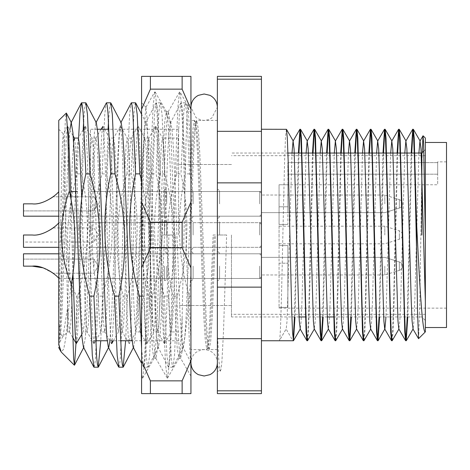 <?xml version="1.0" encoding="UTF-8"?>
<svg xmlns="http://www.w3.org/2000/svg" width="470" height="470" viewBox="0 0 470 470"><rect width="100%" height="100%" fill="white"/><g stroke="black" fill="none" stroke-linecap="round" stroke-linejoin="round"><path stroke-width="0.35" stroke-dasharray="2.35 1.76" d="M78.408 138.062L77.239 146.399L76.205 166.456L71.798 303.544L70.7 324.559L69.466 331.826L67.562 307.674L67.562 331.938L67.562 307.674L64.654 164.036L63.955 141.964L63.268 133.768L62.498 142.34L61.823 164.476L58.75 322.385L58.75 129.25L58.75 345.098C59.837 333.818 60.83 292.193 61.887 245.763L61.394 235L62.457 219.179L64.343 144.084L65.283 121.448L66.205 112.982M425.35 331.938L425.35 138.062M421.825 235L421.825 153.044M178.6 235L178.6 129.25L178.6 235M231.475 235L231.475 316.956L231.475 235M300.483 129.25L300.213 130.078M298.943 153.044L294.978 316.956M294.432 316.956L298.397 153.044M286.383 129.25L285.502 137.299L284.62 160.223L282.858 235C281.689 291.471 280.502 342.231 279.333 340.75L286.113 329.012L292.892 340.75L293.163 339.922M261.438 235L261.438 129.25L261.438 235M413.283 129.25L413.012 130.078M411.744 153.044L407.778 316.956M407.231 316.956L411.197 153.044M399.183 129.25L398.913 130.078M397.644 153.044L393.895 309.777L393.061 331.943L392.209 340.685M391.592 340.75L392.474 332.701L393.355 309.777L397.097 153.044M385.083 129.25L384.812 130.078M383.544 153.044L379.578 316.956M379.031 316.956L382.997 153.044M370.983 129.25L370.713 130.078M369.444 153.044L365.695 309.777L364.861 331.943L364.009 340.685M363.392 340.75L364.274 332.701L365.155 309.777L368.897 153.044M356.883 129.25L356.613 130.078M355.344 153.044L351.378 316.956M350.832 316.956L354.797 153.044M342.783 129.25L342.512 130.078M341.244 153.044L337.495 309.777L336.661 331.943L335.809 340.685M335.192 340.75L336.073 332.701L336.955 309.777L340.697 153.044M328.683 129.25L328.413 130.078M327.144 153.044L323.178 316.956M322.632 316.956L326.597 153.044M314.583 129.25L314.312 130.078M313.044 153.044L309.295 309.777L308.461 331.943L307.609 340.685M306.992 340.75L307.873 332.701L308.755 309.777L312.497 153.044M405.692 340.75L405.963 339.922M377.492 340.75L377.762 339.922M349.292 340.75L349.562 339.922M321.092 340.75L321.363 339.922M418.6 338.688L419.71 307.868L422.201 152.668M217.375 333.13L218.785 359.844L220.207 370.953L217.375 365.525L217.375 120.438L217.375 371.153L220.412 371.153L221.164 368.586L221.963 360.79L223.52 331.274L226.628 235L217.375 235L226.628 235M217.375 349.562L209.174 349.562L210.725 340.844L212.281 316.01L215.389 235L213.092 235L209.984 316.01L208.568 339.328L206.876 349.562L190.938 349.562L190.938 235L190.938 349.562M209.174 349.562L207.482 339.328L206.06 316.01L199.844 153.99L198.293 129.162L196.736 120.438L195.044 130.672L193.628 153.99L190.938 222.475L190.938 235L190.938 120.438L190.938 162.785L192.888 129.156L194.445 120.438L196.131 130.672L197.553 153.99L203.768 316.01L205.325 340.844L206.876 349.562M74.472 138.174L75.511 146.399L76.545 166.456L80.952 303.544L82.05 324.559L83.155 331.938L84.324 323.601L85.358 303.544L89.764 166.456L90.863 145.442L91.967 138.062L93.136 146.399L94.17 166.456L98.577 303.544L99.675 324.559L100.78 331.938L101.949 323.601L102.983 303.544L107.389 166.456L108.488 145.442L109.592 138.062L110.761 146.399L111.795 166.456L116.202 303.544L117.3 324.559L118.405 331.938L119.574 323.601L120.608 303.544L125.014 166.456L126.113 145.442L127.217 138.062L128.386 146.399L129.42 166.456L133.827 303.544L134.925 324.559L136.03 331.938L137.199 323.601L138.233 303.544L142.639 166.456L143.738 145.442L144.842 138.062L146.011 146.399L147.045 166.456L151.452 303.544L152.55 324.559L153.655 331.938L154.824 323.601L155.858 303.544L160.264 166.456L161.363 145.442L162.467 138.062L163.636 146.399L164.67 166.456L169.077 303.544L170.175 324.559L171.28 331.938L172.449 323.601L173.483 303.544L175.686 235L162.126 235L159.923 303.544L158.825 324.559L157.591 331.826L156.551 323.601L155.517 303.544L151.111 166.456L150.012 145.442L148.779 138.174L147.739 146.399L146.705 166.456L142.298 303.544L141.2 324.559L139.966 331.826L138.926 323.601L137.892 303.544L133.486 166.456L132.387 145.442L131.154 138.174L130.114 146.399L129.08 166.456L124.673 303.544L123.575 324.559L122.341 331.826L121.301 323.601L120.267 303.544L115.861 166.456L114.762 145.442L113.529 138.174L112.489 146.399L111.455 166.456L107.048 303.544L105.95 324.559L104.716 331.826L103.676 323.601L102.642 303.544L98.236 166.456L97.137 145.442L95.904 138.174L94.864 146.399L93.83 166.456L89.423 303.544L88.325 324.559L87.22 331.938L86.051 323.601L85.017 303.544L81.721 198.152M58.75 120.438L58.75 322.379L60.759 334.041L62.745 336.755L63.039 336.35L67.562 307.686L72.139 166.456L73.584 141.629M164.7 173.876L160.476 173.876C151.481 214.908 152.756 255.657 164.3 296.124L168.524 296.124C177.519 255.093 176.244 214.344 164.7 173.876L162.068 114.38L160.393 102.812L159.641 105.304L158.842 112.876L156.087 173.876C165.082 214.908 163.813 255.657 152.268 296.124L148.038 296.124C139.044 255.093 140.319 214.344 151.863 173.876L156.087 173.876M151.863 173.876L154.495 114.38L156.169 102.812L156.921 105.304L157.726 112.876L160.476 173.876M164.3 296.124L166.932 355.62L168.607 367.188L169.359 364.697L170.158 357.124L172.913 296.124C163.918 255.093 165.193 214.344 176.732 173.876L180.962 173.876C189.956 214.919 188.682 255.668 177.137 296.124L172.913 296.124M177.137 296.124L174.505 355.62L172.831 367.188L172.079 364.697L171.28 357.124L168.524 296.124M135.525 102.812L134.773 105.304L133.974 112.876L131.218 173.876C140.213 214.908 138.938 255.657 127.394 296.124L123.169 296.124C114.175 255.093 115.45 214.344 126.994 173.876L131.218 173.876M126.994 173.876L129.626 114.38L131.089 103.018M141.588 296.124L143.656 296.124L148.314 267.36L149.625 238.308L147.251 209.279L141.588 180.686M141.588 348.458L143.52 366.982L144.49 364.697L145.289 357.124L146.84 328.471L148.038 296.124M152.268 296.124L149.63 355.62L147.962 367.188L147.204 364.697L146.405 357.124L143.656 296.124M110.656 102.812L109.627 107.36L108.541 121.002M108.094 129.25L106.349 173.876C115.344 214.908 114.069 255.657 102.525 296.124L98.3 296.124C89.306 255.093 90.581 214.344 102.119 173.876L106.349 173.876M102.119 173.876L104.757 114.38L106.214 103.018M118.863 367.188L119.615 364.697L120.42 357.124L123.169 296.124M127.394 296.124L125.654 340.75M85.781 102.812L84.753 107.36L83.672 121.002M83.202 129.661L81.475 173.876C90.469 214.908 89.2 255.657 77.656 296.124L76.375 330.481L76.375 296.124L70.982 283.369L66.241 335.633L63.738 349.069L61.241 352.059M70.982 283.369C64.795 246.415 66.887 209.914 77.25 173.876L81.475 173.876M77.25 173.876L78.608 137.604M93.994 367.188L94.746 364.697L95.545 357.124L98.3 296.124M102.525 296.124L100.78 340.75M189.575 173.876L185.345 173.876C176.35 214.908 177.625 255.657 189.169 296.124L190.938 296.124L190.938 179.123L189.575 173.876L186.937 114.38L185.268 102.812L184.51 105.304L183.711 112.876L180.962 173.876M176.732 173.876L179.37 114.38L181.038 102.812L181.796 105.304L182.595 112.876L185.345 173.876M189.169 296.124L190.938 341.249L190.938 296.124M75.981 343.094L76.375 330.481M62.457 219.179L61.887 245.763M58.75 347.688L59.05 347.119L58.75 347.606M59.05 347.119L60.489 337.29L61.911 314.448L68.126 155.552L69.789 130.078M83.672 347.594L85.364 337.29L86.78 314.448L92.995 155.552L94.411 132.71L95.856 122.882L96.356 122.882M109.898 340.785L111.648 314.448L117.87 155.552L119.286 132.71L120.725 122.882L121.225 122.882M133.163 347.119L133.662 347.119L135.102 337.29L136.523 314.448L142.739 155.552L144.155 132.71L145.6 122.882L146.1 122.882L147.539 132.71L148.955 155.552L155.176 314.448L156.592 337.29L158.032 347.119L158.531 347.119L159.976 337.29L161.392 314.448L167.608 155.552L169.024 132.71L170.469 122.882L170.968 122.882L172.408 132.71L173.829 155.552L180.045 314.448L181.461 337.29L182.906 347.119L183.406 347.119L184.845 337.29L186.261 314.448L192.483 155.552L193.899 132.71L195.338 122.882L195.837 122.882L197.283 132.71L198.698 155.552L204.914 314.448L206.33 337.29L207.775 347.119L208.275 347.119L209.714 337.29L211.136 314.448L214.244 235L213.092 235M190.938 179.123L190.938 113.481L185.48 103.018M190.938 222.475L190.938 362.523L182.906 347.119M215.389 235L214.244 235M77.656 296.124L76.375 296.124M261.438 76.375L261.438 393.625M217.375 76.375L217.375 393.625M261.438 131.324L217.375 131.324M217.375 182.865L261.438 182.865M217.375 79.189L261.438 79.189M261.438 390.811L217.375 390.811M217.375 338.676L261.438 338.676M261.438 287.135L217.375 287.135M162.126 235L175.686 235M425.35 235L425.35 142.469L425.35 235M292.005 153.044L287.041 321.098L286.195 328.935L279.333 340.75M418.905 153.044L414.775 301.476L413.941 321.098L413.095 328.935M404.805 153.044L400.675 301.476L399.841 321.098L398.824 328.935M390.705 153.044L385.97 316.956M376.605 153.044L372.475 301.476L371.641 321.098L370.624 328.935M362.505 153.044L358.375 301.476L357.541 321.098L356.524 328.935M348.405 153.044L344.275 301.476L343.441 321.098L342.424 328.935M334.305 153.044L330.175 301.476L329.341 321.098L328.324 328.935M320.205 153.044L316.075 301.476L315.241 321.098L314.224 328.935M306.105 153.044L301.975 301.476L301.141 321.098L300.213 329.082M58.75 343.676L59.913 334.452L60.953 311.845L65.359 158.155L66.399 135.548L67.498 126.36M71.041 199.521L72.979 273.423M76.492 343.576L77.538 334.452L78.578 311.845L82.984 158.155L84.024 135.548L85.07 126.424L86.351 135.548L87.391 158.155L91.797 311.845L92.837 334.452L94 343.676L95.163 334.452L96.203 311.845L100.609 158.155L101.649 135.548L102.695 126.424M109.721 138.174L102.93 126.424L103.976 135.548L105.016 158.155L109.422 311.845L110.462 334.452L111.508 343.576L104.716 331.826M112.265 340.75L113.828 311.845L118.234 158.155L119.274 135.548L120.32 126.424L121.601 135.548L122.641 158.155L127.047 311.845L128.087 334.452L129.133 343.576L122.341 331.826M136.159 331.826L129.368 343.576L130.413 334.452L131.453 311.845L135.859 158.155L136.899 135.548L137.945 126.424L139.226 135.548L140.266 158.155L144.672 311.845L145.712 334.452L146.758 343.576L148.038 334.452L149.078 311.845L153.484 158.155L154.524 135.548L155.57 126.424L156.851 135.548L157.891 158.155L162.297 311.845L163.337 334.452L164.383 343.576L165.663 334.452L166.703 311.845L168.906 235M90.475 235L90.475 129.25L90.475 235M90.475 203.845L90.475 216.182L90.475 203.845M261.438 203.845L261.438 216.182L261.438 203.845M90.475 266.155L90.475 278.493L90.475 266.155M261.438 266.155L261.438 278.493L261.438 266.155M446.5 142.469L446.5 327.531M279.062 235L279.062 245.575L287.875 245.575L287.875 307.374L287.875 245.575L287.875 307.374L279.062 307.374L279.062 308.144L279.062 307.374L287.875 307.374L287.875 245.575L279.062 245.575L287.875 245.575L279.062 245.575L279.062 224.425L287.875 224.425L287.875 162.626L287.875 206.8L279.062 206.8L279.062 224.425L287.875 224.425L279.062 224.425L279.062 235M287.875 203.845L287.875 212.657L287.875 203.845M287.875 266.155L287.875 274.968L287.875 266.155M287.875 184.769L287.875 206.8L279.062 206.8L279.062 184.769L287.875 184.769L287.875 162.626L287.875 224.425L279.062 224.425L279.062 184.769L437.688 184.769L437.688 174.194L437.688 184.769M437.688 162.626L287.875 162.626L437.688 162.626L437.688 161.856L437.688 174.194L437.688 162.626M279.062 263.2L279.062 307.374L279.062 245.575L279.062 263.2L287.875 263.2L279.062 263.2M259.675 266.155L259.675 278.493L259.675 266.155M32.312 266.155C43.622 264.634 58.257 276.472 58.75 278.493C58.257 276.513 43.716 264.651 32.312 266.155L23.5 266.155L32.312 266.155L23.5 266.155L23.5 253.818L23.5 266.155L32.312 266.155C43.622 264.634 58.257 276.472 58.75 278.493C58.257 276.513 43.716 264.651 32.312 266.155C43.622 264.634 58.257 276.472 58.75 278.493C58.257 276.513 43.716 264.651 32.312 266.155L23.5 266.155L32.312 266.155C39.974 265.374 51.206 271.149 53.21 273.205C51.224 271.166 39.997 265.374 32.312 266.155C39.974 265.374 51.206 271.149 53.21 273.205C51.224 271.166 39.997 265.374 32.312 266.155L23.5 266.155L23.5 253.818M94 266.155L94 259.105L94 266.155M164.5 266.155L164.5 280.696L164.5 266.155M166.703 266.155L166.703 278.493L166.703 266.155M190.938 266.155L190.938 280.696L190.938 266.155M193.141 266.155L193.141 278.493L193.141 266.155M217.375 266.155L217.375 280.696L217.375 266.155M219.578 266.155L219.578 278.493L219.578 266.155M384.812 266.155L384.812 274.968L384.812 266.155M399.365 270.356L399.365 261.954L399.365 270.356L384.812 274.968L261.438 274.968L384.812 274.968L399.365 270.356A4.406 4.406 0 0 0 399.365 261.954L399.365 266.155L399.365 261.954L384.812 257.343L261.438 257.343L384.812 257.343L399.365 261.954A4.406 4.406 0 0 1 399.365 270.356M259.675 203.845L259.675 191.507L259.675 203.845M32.312 203.845C39.974 204.626 51.206 198.851 53.21 196.795C51.224 198.834 39.997 204.626 32.312 203.845C39.974 204.626 51.206 198.851 53.21 196.795C51.224 198.834 39.997 204.626 32.312 203.845C43.622 205.367 58.257 193.528 58.75 191.507C58.257 193.487 43.716 205.349 32.312 203.845L23.5 203.845L32.312 203.845L23.5 203.845L23.5 216.182L23.5 203.845L32.312 203.845C43.622 205.367 58.257 193.528 58.75 191.507C58.257 193.487 43.716 205.349 32.312 203.845C43.622 205.367 58.257 193.528 58.75 191.507C58.257 193.487 43.716 205.349 32.312 203.845L23.5 203.845L32.312 203.845C39.974 204.626 51.206 198.851 53.21 196.795C51.224 198.834 39.997 204.626 32.312 203.845C39.974 204.626 51.206 198.851 53.21 196.795C51.224 198.834 39.997 204.626 32.312 203.845L23.5 203.845L23.5 216.182L164.5 216.182L164.5 189.304L164.5 218.386L164.5 189.304L164.5 218.386L164.5 203.845L164.5 216.182L58.75 216.182M94 203.845L94 210.895L94 203.845M166.703 203.845L166.703 191.507L166.703 203.845M190.938 203.845L190.938 189.304L190.938 203.845M193.141 203.845L193.141 191.507L193.141 203.845M217.375 203.845L217.375 189.304L217.375 203.845M219.578 203.845L219.578 191.507L219.578 203.845M384.812 203.845L384.812 195.032L384.812 203.845M399.365 199.644L399.365 208.046L399.365 199.644L384.812 195.032L261.438 195.032L384.812 195.032L399.365 199.644A4.406 4.406 0 0 1 399.365 208.046L399.365 203.845L399.365 208.046L384.812 212.657L261.438 212.657L384.812 212.657L399.365 208.046A4.406 4.406 0 0 0 399.365 199.644M42.435 267.677L49.274 270.62L53.21 273.205L42.747 267.777M153.949 358.375L152.392 348.981L150.4 311.745L150.4 257.078L152.815 322.238L154.254 347.63L155.922 358.375L153.949 358.375L155.611 347.63L157.056 322.238L163.272 147.762L164.829 121.019L166.38 111.625L168.049 122.37L169.488 147.762L175.709 322.238L177.261 348.981L179.023 358.199L180.486 347.63L182.125 317.532L182.125 351.384C185.145 339.14 188.082 313.173 190.938 273.481L190.938 102.812L190.938 273.481M182.125 351.384L180.586 358.199L179.123 347.63L177.684 322.238L171.468 147.762L169.911 121.019L168.354 111.625L166.691 122.37L165.246 147.762L159.03 322.238L157.474 348.981L155.922 358.375M190.938 187.747L189.504 129.473L188.035 105.885L186.937 116.337L185.956 144.466L182.125 317.532M190.938 370.454L189.128 336.262L182.912 133.738L181.455 104.046L179.981 91.95L179.628 91.95L178.154 104.046L176.697 133.738L170.475 336.262L169.018 365.954L167.543 378.05L167.197 378.05L165.716 365.954L164.259 336.262L158.043 133.738L156.586 104.046L155.106 91.95L154.759 91.95L145.894 107.289L144.919 118.205L143.967 146.182L141.588 261.003L141.588 102.812L141.588 199.879L144.079 235C146.094 264.363 148.197 289.943 150.4 311.745M145.894 107.289L146.993 117.653L147.974 145.488L150.4 257.078M150.4 76.375L150.4 89.153L182.125 89.153L182.125 76.375L141.588 76.375L141.588 267.888L150.4 247.778L150.4 222.222L182.125 222.222L182.125 247.778L150.4 247.778M182.125 393.625L150.4 393.625L150.4 380.847L182.125 380.847L182.125 393.625L190.938 393.625L190.938 76.375L182.125 76.375M141.588 261.003L141.588 199.879M142.322 378.05L141.588 376.776L141.588 374.314L142.322 378.05L142.674 378.05L144.149 365.954L145.606 336.262L151.828 133.738L153.285 104.046L154.759 91.95M150.4 393.625L141.588 393.625L141.588 267.888M150.4 89.153L141.588 109.263M141.588 202.112L150.4 222.222M141.588 360.737L150.4 380.847M190.938 109.263L182.125 89.153M182.125 222.222L190.938 202.112M190.938 267.888L182.125 247.778M182.125 380.847L190.938 360.737M259.675 235L259.675 222.662L259.675 235M32.312 235C39.974 235.781 51.206 230.006 53.21 227.95C51.224 229.989 39.997 235.781 32.312 235C39.974 235.781 51.206 230.006 53.21 227.95C51.224 229.989 39.997 235.781 32.312 235C43.622 236.522 58.257 224.684 58.75 222.662C58.257 224.642 43.716 236.51 32.312 235L23.5 235L32.312 235L23.5 235L23.5 247.338M94 235L94 242.05L94 235M164.5 235L164.5 220.459L164.5 235M166.703 235L166.703 222.662L166.703 235M190.938 235L190.938 362.781L190.938 235M193.141 235L193.141 222.662L193.141 235M217.375 107.219L217.375 249.541L217.375 107.219L211.758 118.035L208.633 119.656L204.156 120.438L200.667 119.968L196.055 117.665L190.938 107.219M219.578 235L219.578 222.662L219.578 235M384.812 235L384.812 226.188L384.812 235M279.062 243.812L384.812 243.812L399.365 239.201L399.365 235L399.365 239.201A4.406 4.406 0 0 0 399.365 230.799L399.365 235L399.365 230.799L384.812 226.188L279.062 226.188M437.688 174.194L287.875 174.194L437.688 174.194M63.268 133.768L58.75 129.25M333.647 316.956L421.825 316.956L425.35 320.481M231.475 305.5L178.6 305.5L231.475 305.5M327.255 316.956L305.447 316.956M299.055 316.956L231.475 316.956M217.375 120.438L196.736 120.438M178.6 331.938L171.28 331.938M157.72 331.938L153.655 331.938M140.095 331.938L136.03 331.938M122.47 331.938L118.405 331.938M104.845 331.938L100.78 331.938M87.22 331.938L83.155 331.938M69.595 331.938L67.562 331.938L62.745 336.755M148.908 138.062L144.842 138.062M131.283 138.062L127.217 138.062M113.658 138.062L109.592 138.062M96.033 138.062L91.967 138.062M160.393 102.812L156.169 102.812M172.831 367.188L168.607 367.188M147.962 367.188L143.732 367.188M185.268 102.812L181.038 102.812M108.793 347.119L108.541 347.594M133.662 347.119L133.41 347.594M146.1 122.882L141.588 114.239M158.531 347.119L148.173 366.982M170.968 122.882L160.605 103.018M183.406 347.119L173.042 366.982M195.837 122.882L194.686 120.673M208.275 347.119L207.123 349.328M96.103 122.406L95.856 122.882M120.978 122.406L120.725 122.882M143.52 366.982L141.588 363.275M155.958 103.018L145.6 122.882M168.395 366.982L158.032 347.119M180.827 103.018L170.469 122.882M196.489 120.673L195.338 122.882M208.927 349.328L207.775 347.119M178.6 138.062L162.467 138.062M194.439 120.438L190.938 120.438M414.828 153.044L414.281 153.044M400.728 153.044L400.181 153.044M386.628 153.044L386.082 153.044M372.528 153.044L371.981 153.044M358.428 153.044L357.882 153.044M344.328 153.044L343.781 153.044M330.228 153.044L329.681 153.044M316.128 153.044L315.582 153.044M302.028 153.044L301.481 153.044M287.928 153.044L231.475 153.044M231.475 164.5L178.6 164.5L231.475 164.5M423.852 151.017L425.35 149.519M67.445 126.424L63.186 133.797M72.686 337.389L69.466 331.826M85.07 126.424L78.279 138.174M93.883 343.576L87.091 331.826M101.062 129.25L95.904 138.174M120.32 126.424L113.529 138.174M137.945 126.424L131.154 138.174M146.758 343.576L139.966 331.826M155.57 126.424L148.779 138.174M164.383 343.576L157.591 331.826M63.039 336.35L58.868 343.576M67.68 126.424L73.191 135.965M81.745 334.481L83.284 331.826M85.305 126.424L92.096 138.174M94.117 343.576L95.663 340.897M95.751 340.75L100.909 331.826M113.376 340.75L118.534 331.826M120.555 126.424L127.347 138.174M138.18 126.424L144.971 138.174M146.993 343.576L153.784 331.826M155.805 126.424L162.596 138.174M164.618 343.576L171.409 331.826M178.6 129.25L108.987 129.25M97.466 129.25L90.475 129.25M261.438 247.338L90.475 247.338M261.438 216.182L90.475 216.182L261.438 216.182M261.438 278.493L90.475 278.493L261.438 278.493M425.35 155.688L231.475 155.688M446.5 308.144L279.062 308.144M446.5 161.856L437.688 161.856M425.35 314.312L231.475 314.312M261.438 191.507L90.475 191.507L261.438 191.507M261.438 253.818L90.475 253.818L261.438 253.818M261.438 222.662L90.475 222.662M178.6 340.75L132.052 340.75M120.526 340.75L107.184 340.75M95.657 340.75L90.475 340.75M261.438 276.73L259.675 278.493L219.578 278.493L218.92 280.067L217.375 280.696L218.92 280.067L219.578 278.493L259.675 278.493L261.438 276.73M94 259.105L23.5 259.105L94 259.105L98.236 266.155L94 273.205L53.21 273.205L94 273.205L98.236 266.155L94 259.105M164.5 278.493L58.75 278.493L164.5 278.493M164.5 280.696L166.045 280.067L166.703 278.493L190.938 278.493L166.703 278.493L166.045 280.067L164.5 280.696M190.938 280.696L192.483 280.067L193.141 278.493L217.375 278.493L193.141 278.493L192.483 280.067L190.938 280.696M259.675 253.818L219.578 253.818L218.92 252.249L217.375 251.614L218.92 252.249L219.578 253.818L259.675 253.818L261.438 255.58L259.675 253.818M217.375 253.818L193.141 253.818L192.483 252.249L190.938 251.614L192.483 252.249L193.141 253.818L217.375 253.818M190.938 253.818L166.703 253.818L166.045 252.249L164.5 251.614L166.045 252.249L166.703 253.818L190.938 253.818M164.5 253.818L58.75 253.818L164.5 253.818M261.438 193.27L259.675 191.507L219.578 191.507L218.92 189.933L217.375 189.304L218.92 189.933L219.578 191.507L259.675 191.507L261.438 193.27M94 210.895L23.5 210.895L94 210.895L98.236 203.845L94 196.795L53.21 196.795L94 196.795L98.236 203.845L94 210.895M77.438 191.507L70.811 191.507M164.5 189.304L166.045 189.933L166.703 191.507L190.938 191.507L166.703 191.507L166.045 189.933L164.5 189.304M190.938 189.304L192.483 189.933L193.141 191.507L217.375 191.507L193.141 191.507L192.483 189.933L190.938 189.304M259.675 216.182L219.578 216.182L218.92 217.751L217.375 218.386L218.92 217.751L219.578 216.182L259.675 216.182L261.438 214.42L259.675 216.182M217.375 216.182L193.141 216.182L192.483 217.751L190.938 218.386L192.483 217.751L193.141 216.182L217.375 216.182M190.938 216.182L166.703 216.182L166.045 217.751L164.5 218.386L166.045 217.751L166.703 216.182L190.938 216.182M168.354 111.625L166.38 111.625M187.912 105.838L190.938 102.812M146.017 107.242L141.588 102.812M180.791 358.375L178.817 358.375M154.148 358.199L142.674 378.05M166.586 111.801L155.106 91.95M179.023 358.199L167.543 378.05M188.035 105.885L179.981 91.95M179.628 91.95L168.154 111.801M167.197 378.05L155.717 358.199M190.938 376.106L180.586 358.199M217.375 362.781L217.375 235L217.375 362.781C217.258 358.263 215.383 354.662 211.758 351.965L208.633 350.344L204.156 349.562L200.667 350.032L196.055 352.336C192.741 355.032 191.032 358.51 190.938 362.781M261.438 224.425L259.675 222.662L219.578 222.662L218.92 221.094L217.375 220.459M53.21 227.95L94 227.95L98.236 235L94 242.05L23.5 242.05M164.5 222.662L58.75 222.662M164.5 220.459L166.045 221.094L166.703 222.662L190.938 222.662M190.938 220.459L192.483 221.094L193.141 222.662L217.375 222.662M261.438 245.575L259.675 247.338L219.578 247.338L218.92 248.906L217.375 249.541M217.375 247.338L193.141 247.338L192.483 248.906L190.938 249.541M190.938 247.338L166.703 247.338L166.045 248.906L164.5 249.541M164.5 247.338L58.75 247.338"/><path stroke-width="0.7" d="M304.008 235L301.411 138.057L300.559 129.315L299.942 129.25L300.823 137.299L301.705 160.223L306.064 331.943L306.916 340.685L307.533 340.75L306.652 332.701L305.77 309.777L304.008 235M300.213 130.078L298.943 153.044M298.397 153.044L299.942 129.25M294.978 316.956L293.509 340.685L292.551 332.701L291.67 309.777L288.145 160.223L287.311 138.057L286.459 129.315L261.438 129.25M416.538 221.793L414.211 138.057L413.359 129.315L412.742 129.25L413.623 137.299L414.505 160.223L416.538 248.236L416.538 221.793L417.184 235C419.786 287.423 422.501 334.158 425.35 331.879L418.547 338.67L417.542 312.127L416.538 248.236M413.012 130.078L411.744 153.044M411.197 153.044L412.742 129.25M402.708 235L400.111 138.057L399.259 129.315L398.642 129.25L399.524 137.299L400.405 160.223L404.764 331.943L405.616 340.685L406.233 340.75L405.352 332.701L404.47 309.777L402.708 235M398.913 130.078L397.644 153.044M397.097 153.044L398.642 129.25M388.608 235L386.011 138.057L385.159 129.315L384.542 129.25L385.423 137.299L386.305 160.223L390.664 331.943L391.516 340.685L392.133 340.75L391.252 332.701L390.37 309.777L388.608 235M384.812 130.078L383.544 153.044M382.997 153.044L384.542 129.25M374.508 235L371.911 138.057L371.059 129.315L370.442 129.25L371.323 137.299L372.205 160.223L376.564 331.943L377.416 340.685L378.033 340.75L377.152 332.701L376.27 309.777L374.508 235M370.713 130.078L369.444 153.044M368.897 153.044L370.442 129.25M360.408 235L357.811 138.057L356.959 129.315L356.342 129.25L357.224 137.299L358.105 160.223L362.464 331.943L363.316 340.685L363.933 340.75L363.052 332.701L362.17 309.777L360.408 235M356.613 130.078L355.344 153.044M354.797 153.044L356.342 129.25M346.308 235L343.711 138.057L342.859 129.315L342.242 129.25L343.123 137.299L344.005 160.223L348.364 331.943L349.216 340.685L349.833 340.75L348.952 332.701L348.07 309.777L346.308 235M342.512 130.078L341.244 153.044M340.697 153.044L342.242 129.25M332.208 235L329.611 138.057L328.759 129.315L328.142 129.25L329.024 137.299L329.905 160.223L334.264 331.943L335.116 340.685L335.733 340.75L334.852 332.701L333.97 309.777L332.208 235M328.413 130.078L327.144 153.044M326.597 153.044L328.142 129.25M318.108 235L315.511 138.057L314.659 129.315L314.042 129.25L314.923 137.299L315.805 160.223L320.164 331.943L321.016 340.685L321.633 340.75L320.752 332.701L319.87 309.777L318.108 235M314.312 130.078L313.044 153.044M312.497 153.044L314.042 129.25M407.778 316.956L406.233 340.75M405.963 339.922L407.231 316.956M398.995 328.935L392.133 340.75M379.578 316.956L378.033 340.75M377.762 339.922L379.031 316.956M370.795 328.935L363.933 340.75M351.378 316.956L349.833 340.75M349.562 339.922L350.832 316.956M342.595 328.935L335.733 340.75M323.178 316.956L321.633 340.75M321.363 339.922L322.632 316.956M314.395 328.935L307.533 340.75M423.071 135.783L425.35 138.062L425.35 238.331L423.623 143.708L423.018 135.801L422.201 152.668M73.584 141.629L74.472 138.174L73.191 135.965M81.721 198.152L79.512 145.442L78.408 138.062L74.342 138.062M74.383 365.196L61.247 352.059L58.75 344.298L58.75 120.438L66.358 113.053L67.88 135.765L69.366 191.049C64.202 205.243 61.547 219.889 61.394 235C61.641 252.073 64.954 268.493 71.334 284.279L73.631 359.015L74.524 365.131L75.981 343.094M141.588 180.686L139.831 173.876L135.607 173.876C126.612 214.908 127.887 255.657 139.425 296.124L141.588 296.124M139.831 173.876L137.199 114.38L135.525 102.812L131.3 102.812L132.052 105.304L132.851 112.876L135.607 173.876M120.725 122.882L131.3 102.812M139.425 296.124L141.588 348.458M114.962 173.876L110.732 173.876C101.737 214.908 103.012 255.657 114.557 296.124L118.781 296.124C127.775 255.093 126.506 214.344 114.962 173.876L112.324 114.38L110.656 102.812L106.426 102.812L107.184 105.304L107.983 112.876L110.732 173.876M108.541 121.002L108.094 129.25M95.856 122.882L106.426 102.812M114.557 296.124L117.189 355.62L118.863 367.188L123.087 367.188L122.335 364.697L121.536 357.124L118.781 296.124M125.654 340.75L123.087 367.188M90.087 173.876L85.863 173.876C76.869 214.908 78.143 255.657 89.688 296.124L93.912 296.124C102.907 255.093 101.632 214.344 90.087 173.876L87.455 114.38L85.781 102.812L81.557 102.812L82.309 105.304L83.114 112.876L85.863 173.876M83.672 121.002L83.202 129.661M78.608 137.604L79.976 113.211L81.557 102.812M89.688 296.124L92.32 355.62L93.994 367.188L98.218 367.188L97.466 364.697L96.667 357.124L93.912 296.124M100.78 340.75L98.218 367.188M58.75 345.098L58.75 344.298M58.75 347.606L60.742 351.319M69.789 130.078L71.234 122.641L72.926 132.71L74.342 155.552L80.564 314.448L81.98 337.29L83.419 347.119L83.919 347.119L74.524 365.131M85.992 103.018L96.356 122.882L97.795 132.71L99.217 155.552L105.433 314.448L106.849 337.29L108.294 347.119L108.793 347.119L109.898 340.785M110.867 103.018L121.225 122.882L122.67 132.71L124.086 155.552L130.302 314.448L131.718 337.29L133.163 347.119L141.588 363.275M71.334 284.279C76.833 253.089 76.181 222.016 69.366 191.049M261.438 79.189L261.438 76.375L217.375 76.375L217.375 131.324L261.438 131.324L261.438 79.189L217.375 79.189M261.438 338.676L217.375 338.676L217.375 393.625L261.438 393.625L261.438 131.324M217.375 338.676L217.375 131.324M261.438 182.865L217.375 182.865M217.375 287.135L261.438 287.135M217.375 390.811L261.438 390.811M425.35 331.879L425.35 238.331M261.438 340.75L293.433 340.75M293.163 339.922L294.432 316.956M414.828 153.044L421.825 153.044L421.825 235M425.35 301.481L420.991 148.902L419.974 141.065L418.905 153.044M406.309 340.685L413.095 328.935L412.084 321.098L411.25 301.476L406.891 148.902L405.874 141.065L404.805 153.044M405.616 340.685L398.824 328.935L397.984 321.098L392.791 148.902L391.774 141.065L390.705 153.044M385.97 316.956L384.895 328.935L378.109 340.685M391.516 340.685L384.724 328.935L383.884 321.098L378.691 148.902L377.674 141.065L376.605 153.044M377.416 340.685L370.624 328.935L369.784 321.098L364.591 148.902L363.574 141.065L362.505 153.044M363.316 340.685L356.524 328.935L355.684 321.098L350.491 148.902L349.474 141.065L348.405 153.044M349.216 340.685L342.424 328.935L341.584 321.098L336.391 148.902L335.374 141.065L334.305 153.044M335.116 340.685L328.324 328.935L327.484 321.098L322.291 148.902L321.274 141.065L320.205 153.044M321.016 340.685L314.224 328.935L313.384 321.098L308.191 148.902L307.174 141.065L306.105 153.044M293.509 340.685L300.295 328.935L299.284 321.098L298.45 301.476L294.091 148.902L293.074 141.065L292.005 153.044M67.498 126.36L68.726 135.548L71.041 199.521M72.979 273.423L75.212 334.452L76.258 343.576L81.745 334.481M101.062 129.25L102.93 126.424M111.508 343.576L112.265 340.75M425.35 327.531L446.5 327.531L446.5 142.469L425.35 142.469M23.5 253.818L58.75 253.818L23.5 253.818L23.5 266.155L32.312 266.155C43.622 264.634 58.257 276.472 58.75 278.493C58.257 276.513 43.716 264.651 32.312 266.155L42.435 267.677M42.747 267.777L32.312 266.155M182.125 76.375L182.125 89.153L150.4 89.153L150.4 76.375L190.938 76.375L190.938 393.625L150.4 393.625L150.4 380.847L182.125 380.847L182.125 393.625M182.125 247.778L182.125 222.222L150.4 222.222L150.4 247.778L182.125 247.778L190.938 267.888M190.938 376.1L190.938 370.454M150.4 393.625L141.588 393.625L141.588 76.375L150.4 76.375M141.588 109.263L150.4 89.153M150.4 380.847L141.588 360.737M141.588 267.888L150.4 247.778M150.4 222.222L141.588 202.112M182.125 89.153L190.938 109.263M190.938 360.737L182.125 380.847M190.938 202.112L182.125 222.222M32.312 203.845C43.622 205.367 58.257 193.528 58.75 191.507C58.257 193.487 43.716 205.349 32.312 203.845L23.5 203.845L23.5 216.182L58.75 216.182M32.312 235C43.622 236.522 58.257 224.684 58.75 222.662C58.257 224.642 43.716 236.51 32.312 235L23.5 235L23.5 247.338L58.75 247.338M333.647 316.956L327.255 316.956M305.447 316.956L299.055 316.956M66.358 113.053L71.487 122.882M58.75 347.688L59.05 347.119M108.793 347.119L98.43 366.982M133.662 347.119L123.299 366.982M141.588 114.239L135.736 103.018M93.783 366.982L83.419 347.119M118.652 366.982L108.294 347.119M70.988 122.882L81.345 103.018M414.281 153.044L400.728 153.044M400.181 153.044L386.628 153.044M386.082 153.044L372.528 153.044M371.981 153.044L358.428 153.044M357.882 153.044L344.328 153.044M343.781 153.044L330.228 153.044M329.681 153.044L316.128 153.044M315.582 153.044L302.028 153.044M301.481 153.044L287.928 153.044M421.825 153.044L423.852 151.017M419.974 141.065L423.018 135.801M412.924 328.935L418.553 338.67M405.874 141.065L412.666 129.315M391.774 141.065L398.566 129.315M377.674 141.065L384.466 129.315M363.574 141.065L370.366 129.315M349.474 141.065L356.266 129.315M335.374 141.065L342.166 129.315M321.274 141.065L328.066 129.315M307.174 141.065L313.966 129.315M300.124 328.935L306.916 340.685M293.074 141.065L299.866 129.315M420.145 141.065L413.359 129.315M406.045 141.065L399.259 129.315M391.945 141.065L385.159 129.315M377.845 141.065L371.059 129.315M363.745 141.065L356.959 129.315M356.695 328.935L349.909 340.685M349.645 141.065L342.859 129.315M335.545 141.065L328.759 129.315M328.495 328.935L321.709 340.685M321.445 141.065L314.659 129.315M307.345 141.065L300.559 129.315M293.245 141.065L286.459 129.315M76.258 343.576L72.686 337.389M111.742 343.576L113.376 340.75M108.987 129.25L97.466 129.25M132.052 340.75L120.526 340.75M107.184 340.75L95.657 340.75M217.375 362.781C217.163 368.145 214.696 372.105 209.972 374.655L204.156 376L198.34 374.655C193.617 372.105 191.149 368.145 190.938 362.781M217.375 107.219C217.163 101.855 214.696 97.895 209.972 95.345L204.156 94L198.34 95.345C193.617 97.895 191.149 101.855 190.938 107.219M77.438 191.507L70.811 191.507"/></g></svg>
